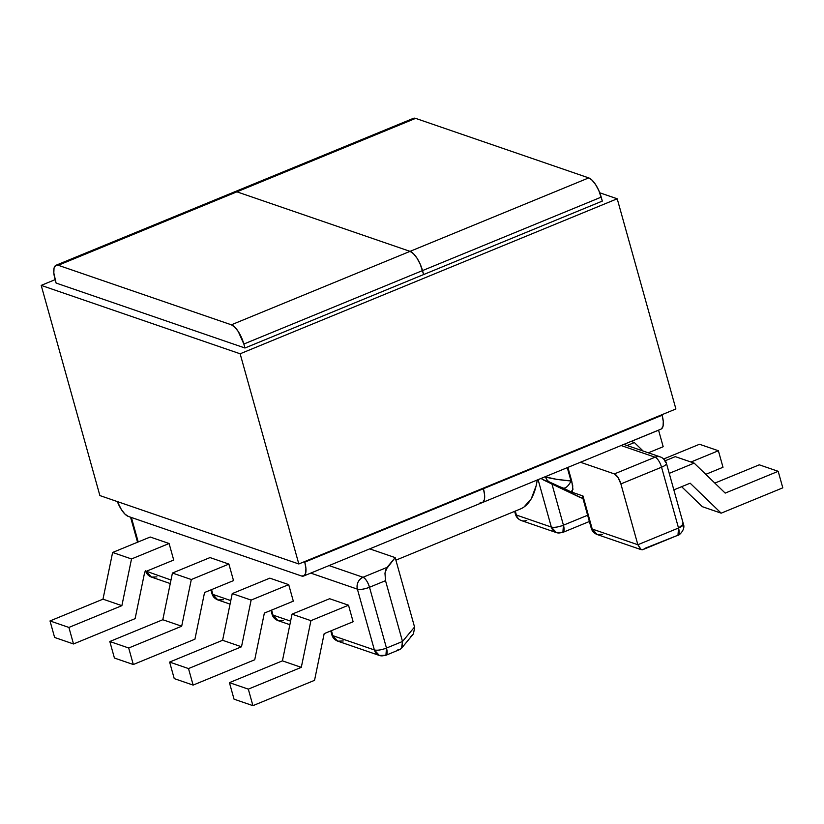 <?xml version="1.0" encoding="UTF-8"?>
<svg xmlns="http://www.w3.org/2000/svg" width="824" height="824" viewBox="0 0 824 824"><rect width="100%" height="100%" fill="white"/><g stroke="black" fill="none" stroke-linecap="round" stroke-linejoin="round"><path stroke-width="1.24" d="M526.804 520.356A9.311 8.24 -71 0 1 521.376 520.562A9.311 8.24 -71 0 1 516.401 515.052A9.311 2.657 164.4 0 1 515.443 514.269A9.311 2.657 -15.6 0 0 516.401 515.052L515.288 511.086L516.401 515.052L551.338 527.072L538.093 479.65L551.338 527.072A9.311 2.657 -15.6 0 0 563.441 525.187L551.905 483.873L581.497 497.902M545.055 476.787L556.303 479.269L571.001 480.979L567.283 467.651L571.001 480.979C559.929 480.021 551.462 478.692 545.601 476.983L545.055 476.787M623.85 444.404L660.488 456.99A9.311 8.24 109 0 0 655.059 457.207L614.395 473.924L580.436 462.243L614.395 473.924L655.059 457.207L621.1 445.526L655.059 457.207A9.311 8.24 -71 0 1 660.488 456.99A9.311 8.24 -71 0 1 665.462 462.501A9.311 2.657 164.4 0 1 666.42 463.294A9.311 2.657 164.4 0 1 661.548 467.208L620.884 483.925L637.858 544.736L678.523 528.019L661.548 467.208L678.523 528.019A9.311 2.657 -15.6 0 0 683.405 524.105L678.523 528.019L637.858 544.736L592.219 529.039L582.99 495.986L571.032 491.877L572.34 491.506L572.762 485.82L567.901 467.404L571.794 481.36L571.001 480.979A9.311 4.305 115.7 0 1 563.091 488.045L543.613 480.042L579.859 497.336A9.311 8.24 109 0 0 580.652 497.665L582.949 498.458M631.163 441.458L658.572 430.179L663.186 446.711L648.334 452.819L663.186 446.711L658.572 430.179L631.163 441.458M642.545 549.763L677.977 535.219A9.311 3.42 -112.3 0 0 678.523 528.019L677.977 535.219L644.183 548.63M682.447 523.312L683.405 524.105L666.42 463.294A9.311 2.657 -15.6 0 1 661.548 467.208A9.311 3.42 -112.3 0 0 655.059 457.207A9.311 3.42 67.7 0 1 661.548 467.208L620.884 483.925A9.311 3.42 67.7 0 0 614.395 473.924L617.99 477.436L620.884 483.925L637.858 544.736L592.219 529.039L582.99 495.986L571.032 491.877L563.091 488.045A9.311 4.305 -64.3 0 0 571.001 480.979L571.794 481.36L572.948 489.374L571.032 491.877L549.793 482.164A9.311 8.24 -71 0 1 545.601 476.983A9.311 8.24 109 0 0 549.793 482.164L543.541 480.011M514.629 511.354L515.443 514.269C516.308 517.256 518.296 519.357 521.376 520.562A9.311 8.24 109 0 1 516.401 515.052L551.338 527.072L556.313 532.582A9.311 8.24 -71 0 1 551.338 527.072C554.294 527.731 558.332 527.102 563.441 525.187A9.311 3.42 67.7 0 1 562.885 532.386L563.441 525.187L587.636 515.237L563.441 525.187L551.905 483.873L540.915 478.487M602.632 534.333L597.204 534.549C594.114 533.334 592.137 531.243 591.261 528.246A9.311 2.657 -15.6 0 0 592.219 529.039L591.261 528.246L582.218 495.842L583.124 496.45M589.376 521.499L562.885 532.386A9.311 3.42 67.7 0 1 561.741 532.376A9.311 8.24 -71 0 1 556.313 532.582L521.376 520.562M681.623 486.696L702.306 506.678L721.185 513.167L782.8 487.839L721.185 513.167L690.151 483.194L673.847 489.889L690.151 483.194L721.185 513.167L702.306 506.678L681.623 486.696M759.295 464.818L714.841 483.101L759.295 464.818L778.186 471.318L782.8 487.839L778.186 471.318L725.202 493.102L778.186 471.318L759.295 464.818M675.278 456.63L665.267 460.74L675.278 456.63L694.158 463.119L725.202 493.102L694.158 463.119L669.232 473.367L694.158 463.119L675.278 456.63M699.494 444.26L663.763 458.947L699.494 444.26L718.384 450.749L722.998 467.27L705.787 474.346L722.998 467.27L718.384 450.749L690.965 462.017L718.384 450.749L699.494 444.26M627.126 445.526L634.356 442.55L643.132 451.027L634.356 442.55L627.126 445.526M631.081 441.427L634.356 442.55L631.081 441.427M331.433 630.648L332.824 635.664L374.374 649.951L357.4 589.15L310.761 573.102L357.4 589.15L374.374 649.951A9.311 2.657 -15.6 0 0 386.477 648.066L402.503 641.484L385.519 580.673L369.502 587.265L386.477 648.066L369.502 587.265A9.311 2.657 164.4 0 1 357.4 589.15A9.311 8.24 -71 0 1 363.013 577.264L387.043 567.386L395.18 557.621L369.719 548.866L395.18 557.621L385.725 569.837L384.973 573.226L385.519 580.673L402.503 641.484L414.554 627.023L395.18 557.621L414.554 627.023L402.503 641.484L386.477 648.066C381.368 649.981 377.341 650.61 374.374 649.951L379.359 655.461A9.311 8.24 -71 0 1 374.374 649.951L332.824 635.664L331.433 630.648M131.376 517.482L138.205 541.945L131.376 517.482M146.394 571.259L170.99 580.014L146.394 571.259M211.562 589.624L212.901 594.423L230.792 600.583L212.901 594.423L211.562 589.624M271.621 610.09L273.022 615.106L290.604 621.141L273.022 615.106L271.621 610.09M210.017 557.58L228.897 564.079L233.511 580.601L204.558 592.508L194.928 639.197L133.313 664.525L128.698 648.004L181.682 626.219L191.312 579.529L228.897 564.079L233.511 580.601L204.558 592.508L194.928 639.197L133.313 664.525L128.698 648.004L109.808 641.505L114.423 658.036L133.313 664.525L114.423 658.036L109.808 641.505L162.802 619.73L109.808 641.505L128.698 648.004L181.682 626.219L162.802 619.73L181.682 626.219L191.312 579.529L172.432 573.03L162.802 619.73L172.432 573.03L210.017 557.58L172.432 573.03L191.312 579.529L228.897 564.079L210.017 557.58M150.205 537.021L169.095 543.51L173.71 560.032L144.746 571.938L135.115 618.639L73.511 643.966L68.897 627.435L121.88 605.661L131.51 558.96L169.095 543.51L173.71 560.032L144.746 571.938L135.115 618.639L73.511 643.966L68.897 627.435L50.006 620.946L54.621 637.467L73.511 643.966L54.621 637.467L50.006 620.946L102.99 599.161L50.006 620.946L68.897 627.435L121.88 605.661L102.99 599.161L112.62 552.471L102.99 599.161L121.88 605.661L131.51 558.96L112.62 552.471L150.205 537.021L112.62 552.471L131.51 558.96L169.095 543.51L150.205 537.021M288.709 584.638L293.323 601.17L264.36 613.077L254.729 659.766L193.115 685.094L254.729 659.766L264.36 613.077L293.323 601.17L288.709 584.638L251.124 600.088L288.709 584.638L269.819 578.149L232.234 593.599L222.604 640.289L169.62 662.074L174.235 678.605L193.115 685.094L188.5 668.573L241.494 646.789L251.124 600.088L232.234 593.599L269.819 578.149L288.709 584.638M329.621 598.718L348.511 605.207L353.125 621.739L324.172 633.635L314.541 680.336L252.927 705.663L314.541 680.336L324.172 633.635L353.125 621.739L348.511 605.207L310.926 620.657L348.511 605.207L329.621 598.718L292.036 614.168L282.416 660.858L229.422 682.643L234.037 699.164L252.927 705.663L248.312 689.132L301.296 667.358L310.926 620.657L292.036 614.168L329.621 598.718M329.054 565.583L363.013 577.264L329.054 565.583M146.064 571.403A9.311 2.657 -15.6 0 0 146.487 571.588A9.311 8.24 109 0 0 151.472 577.099L146.064 571.403M223.314 599.728L217.886 599.934C214.765 598.698 212.788 596.597 211.943 593.641A9.311 2.657 -15.6 0 0 212.901 594.423A9.311 8.24 109 0 0 217.886 599.934L211.943 593.641L210.903 589.902M330.764 630.926L331.876 634.882A9.311 2.657 -15.6 0 0 332.824 635.664A9.311 8.24 109 0 0 337.809 641.175L331.876 634.882C332.742 637.869 334.729 639.97 337.809 641.175L379.359 655.461L385.931 655.276L386.477 648.066A9.311 3.42 67.7 0 1 385.931 655.276A9.311 3.42 67.7 0 1 384.787 655.255A9.311 8.24 -71 0 1 379.359 655.461M270.962 610.357L272.064 614.313A9.311 2.657 -15.6 0 0 273.022 615.106A9.311 8.24 109 0 0 278.007 620.616L272.064 614.313C272.94 617.3 274.917 619.401 278.007 620.616L289.873 624.695M283.435 620.4L278.007 620.616M248.312 689.132L229.422 682.643L234.037 699.164L252.927 705.663L248.312 689.132L229.422 682.643L282.416 660.858L292.036 614.168L310.926 620.657L301.296 667.358L282.416 660.858L301.296 667.358L248.312 689.132M188.5 668.573L169.62 662.074L174.235 678.605L193.115 685.094L188.5 668.573L169.62 662.074L222.604 640.289L241.494 646.789L188.5 668.573M222.604 640.289L232.234 593.599L251.124 600.088L241.494 646.789L222.604 640.289M156.89 576.893L151.472 577.099L170.259 583.557M369.502 587.265C367.803 581.96 365.64 578.623 363.013 577.264C358.286 579.766 356.421 583.732 357.4 589.15C360.356 589.809 364.393 589.181 369.502 587.265L385.519 580.673L384.973 573.226L387.043 567.386L363.013 577.264A9.311 3.42 67.7 0 1 369.502 587.265M385.931 655.276L400.145 649.394L402.03 647.551L402.503 641.484L401.535 648.251L413.411 633.893L414.678 627.548M343.237 640.969L337.809 641.175M402.03 647.551L400.145 649.394L397.487 650.033M413.504 633.738L410.785 636.633M597.204 534.549L592.219 529.039A9.311 8.24 109 0 0 597.204 534.549L641.268 549.701L637.858 544.736L640.712 549.433L642.493 549.773L640.712 549.433M56.053 265.246A17.901 6.571 67.7 0 1 58.246 265.276L236.921 191.827L234.263 192.043L236.921 191.827L415.605 118.368A17.901 6.571 -112.3 0 0 413.411 118.337L56.053 265.246A17.901 6.571 67.7 0 0 54.992 279.089L56.094 283.054L244.955 348.006L602.313 201.097L244.955 348.006L243.853 344.041A17.901 6.571 67.7 0 0 231.369 324.811L234.727 327.097L238.28 331.557L243.853 344.041L422.527 270.591L243.853 344.041L244.955 348.006L56.094 283.054L53.818 272.971L54.034 268.202L55.579 265.493L58.246 265.276L231.369 324.811L410.043 251.361L413.411 253.648L416.965 258.108L420.168 264.061L423.639 274.557L422.527 270.591A17.901 6.571 -112.3 0 0 410.043 251.361L236.921 191.827A17.901 6.571 -112.3 0 0 234.727 191.786A17.901 6.571 67.7 0 1 236.921 191.827L410.043 251.361L236.921 191.827L58.246 265.276L231.369 324.811L410.043 251.361A17.901 6.571 67.7 0 1 422.527 270.591L423.639 274.557L420.168 264.061L416.965 258.108L413.411 253.648L410.043 251.361L588.727 177.902A17.901 6.571 -112.3 0 1 601.211 197.132L422.527 270.591L601.211 197.132L602.313 201.097L598.842 190.602L595.639 184.658L592.085 180.198L588.727 177.902L415.605 118.368L236.921 191.827L410.043 251.361L588.727 177.902L415.605 118.368L412.937 118.594M661.507 428.851L663.062 426.152L663.279 421.373L662.105 415.255A17.901 6.571 -112.3 0 1 661.044 429.108L482.37 502.558A17.901 6.571 -112.3 0 0 483.431 488.714L304.746 562.164L304.592 561.607L304.746 562.164L483.431 488.714L484.594 494.822L484.388 499.602L482.833 502.31L484.388 499.602L484.594 494.822L483.276 488.158L483.431 488.714L662.105 415.255L661.95 414.699L662.105 415.255L483.431 488.714L483.276 488.158L483.431 488.714A17.901 6.571 67.7 0 1 482.37 502.558A17.901 6.571 67.7 0 1 480.176 502.527M301.491 575.976L128.369 516.442L125.011 514.155L121.458 509.696L117.348 501.569A17.901 6.571 67.7 0 0 128.369 516.442L301.491 575.976L304.159 575.76L305.704 573.051L305.92 568.282L304.746 562.164A17.901 6.571 67.7 0 1 303.685 576.007A17.901 6.571 67.7 0 1 301.491 575.976M482.833 502.31L482.277 502.599M395.891 560.166L520.356 509.005A139.637 51.222 -112.3 0 0 537.248 480.001L536.115 485.913L531.284 498.747L524.002 507.007M99.889 495.574L298.824 563.976L240.134 353.784L41.2 285.382L99.889 495.574L41.2 285.382L55.146 279.645L41.2 285.382L240.134 353.784L298.824 563.976L675.896 408.972L617.207 198.78L240.134 353.784L617.207 198.78L675.896 408.972L298.824 563.976L99.889 495.574M599.748 192.775L617.207 198.78L599.748 192.775M562.885 532.386L556.313 532.582M137.546 542.223L130.563 517.204M230.061 604.126L217.886 599.934M145.529 570.795C146.404 573.792 148.382 575.894 151.472 577.099M660.488 456.99C663.598 458.237 665.576 460.338 666.42 463.294M677.977 535.219C678.234 536.187 685.836 529.801 683.405 524.105M482.37 502.558L303.685 576.007"/></g></svg>

